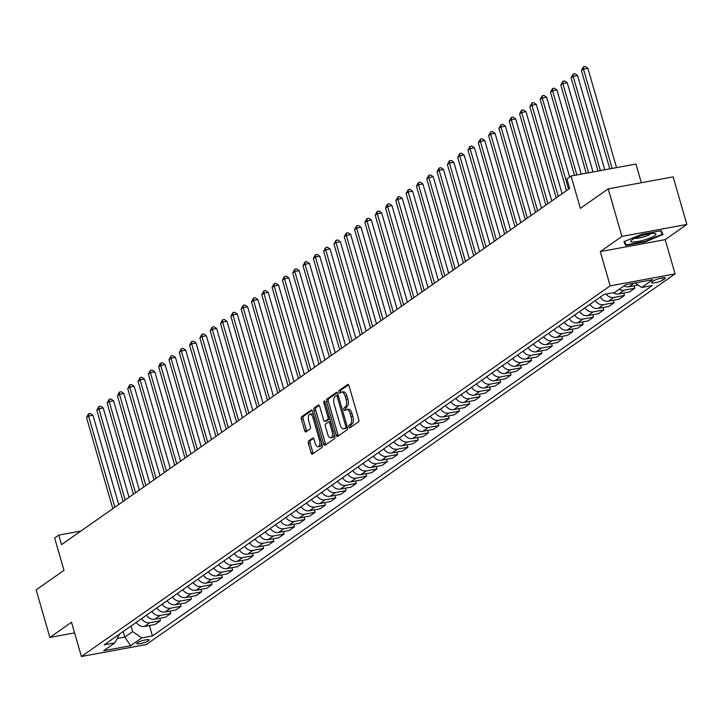 <?xml version="1.0" encoding="UTF-8"?>
<svg xmlns="http://www.w3.org/2000/svg" width="723" height="723" viewBox="0 0 723 723"><rect width="100%" height="100%" fill="white"/><g stroke="black" fill="none" stroke-linecap="round" stroke-linejoin="round"><path stroke-width="1.08" d="M348.902 426.968A1.383 0.642 -100.5 0 0 349.724 427.935A1.383 0.642 -100.5 0 0 349.851 427.88L358.454 421.852A1.979 0.922 -100.5 0 0 358.725 419.412L349.019 385.793A1.979 0.922 -100.5 0 0 347.853 384.419A1.979 0.922 -100.5 0 0 347.673 384.491L339.069 390.528A1.383 0.642 -100.5 0 0 338.879 392.228A1.383 0.642 -100.5 0 0 339.693 393.195A1.383 0.642 -100.5 0 0 339.819 393.14L340.931 392.363A6.326 2.946 -100.5 0 1 341.509 392.11A6.326 2.946 -100.5 0 1 345.251 396.52L346.055 399.322A6.326 2.946 -100.5 0 1 345.196 407.112L344.076 407.899A1.383 0.642 -100.5 0 0 343.886 409.598A1.383 0.642 -100.5 0 0 344.708 410.565A1.383 0.642 -100.5 0 0 344.835 410.51L345.946 409.733A6.326 2.946 -100.5 0 1 346.525 409.48A6.326 2.946 -100.5 0 1 350.266 413.89L351.071 416.692A6.326 2.946 -100.5 0 1 350.203 424.482L349.092 425.269A1.383 0.642 -100.5 0 0 348.902 426.968M346.525 409.48L348.278 409.164A6.326 2.946 -100.5 0 1 352.02 413.565L352.824 416.367A6.326 2.946 -100.5 0 1 351.956 424.157L350.845 424.943A1.383 0.642 -100.5 0 0 350.655 426.642A1.383 0.642 -100.5 0 0 350.872 427.166M348.54 384.79L340.822 390.203A1.383 0.642 -100.5 0 0 340.632 391.911A1.383 0.642 -100.5 0 0 340.84 392.426M341.509 392.11L343.262 391.794A6.326 2.946 -100.5 0 1 347.004 396.195L347.817 398.997A6.326 2.946 -100.5 0 1 346.95 406.796L345.838 407.573A1.383 0.642 -100.5 0 0 345.648 409.272A1.383 0.642 -100.5 0 0 345.856 409.796M148.54 640.705A6.444 1.184 163.9 0 0 149.128 639.954A6.444 1.184 163.9 0 0 144.121 640.198A6.444 1.184 163.9 0 0 137.316 642.783A6.444 1.184 163.9 0 0 136.737 643.533A6.444 1.184 163.9 0 0 141.735 643.289A6.444 1.184 163.9 0 0 148.54 640.705M308.622 440.949A1.979 0.922 -100.5 0 0 308.35 443.389L311.071 452.815A1.979 0.922 -100.5 0 0 312.237 454.198A1.979 0.922 -100.5 0 0 312.417 454.116L321.979 447.42A1.979 0.922 -100.5 0 0 322.241 444.988L312.544 411.369A1.979 0.922 -100.5 0 0 311.369 409.986A1.979 0.922 -100.5 0 0 311.197 410.068L301.636 416.764A1.979 0.922 -100.5 0 0 301.364 419.195L304.654 430.592A1.979 0.922 -100.5 0 0 305.829 431.965A1.979 0.922 -100.5 0 0 306.001 431.893L310.095 429.028A1.979 0.922 -100.5 0 0 310.366 426.588L308.73 420.94A5.287 2.458 -100.5 0 1 309.941 414.216A5.287 2.458 -100.5 0 1 313.068 417.903L319.458 440.036A5.287 2.458 -100.5 0 1 318.247 446.76A5.287 2.458 -100.5 0 1 315.12 443.072L314.053 439.385A1.979 0.922 -100.5 0 0 312.887 438.002A1.979 0.922 -100.5 0 0 312.707 438.084L308.622 440.949L310.375 440.623A1.979 0.922 -100.5 0 0 310.104 443.063L312.824 452.49A1.979 0.922 -100.5 0 0 313.303 453.493M621.943 236.421L600.289 251.604L665.196 239.62L686.85 224.446L621.943 236.421L608.206 188.857L580.37 208.369L571.034 176.023L566.904 178.915L569.652 188.432L61.527 544.627L58.78 535.11L54.65 538.002L63.986 570.348L36.15 589.86L49.878 637.433L74.596 632.869M600.289 251.604L610.176 285.856L81.419 656.502L71.532 622.259L49.878 637.433M336.249 435.165A1.979 0.922 -100.5 0 0 337.424 436.538A1.979 0.922 -100.5 0 0 337.605 436.466L347.157 429.769A1.979 0.922 -100.5 0 0 347.429 427.329L337.722 393.71A1.979 0.922 -100.5 0 0 336.556 392.336A1.979 0.922 -100.5 0 0 336.376 392.417L326.823 399.114A1.979 0.922 -100.5 0 0 326.552 401.545L336.249 435.165L338.002 434.839A1.979 0.922 -100.5 0 0 338.491 435.842M334.568 438.59L325.007 445.287A1.979 0.922 -100.5 0 1 324.835 445.368A1.979 0.922 -100.5 0 1 323.66 443.994L313.963 410.375A1.979 0.922 -100.5 0 1 314.225 407.935L318.319 405.07A1.979 0.922 -100.5 0 1 318.5 404.997A1.979 0.922 -100.5 0 1 319.665 406.371L323.606 420.009A1.979 0.922 -100.5 0 0 324.772 421.382A1.979 0.922 -100.5 0 0 324.952 421.301L327.664 419.403A1.979 0.922 -100.5 0 0 327.935 416.972L323.841 402.774A1.383 0.642 -100.5 0 1 324.148 401.012A1.383 0.642 -100.5 0 1 324.97 401.979L334.839 436.159A1.979 0.922 -100.5 0 1 334.568 438.59M608.206 188.857L673.122 176.873L686.85 224.446M653.954 280.714L652.137 281.979A6.245 1.148 163.9 0 0 651.577 282.711A6.245 1.148 163.9 0 0 656.421 282.476A6.245 1.148 163.9 0 0 663.018 279.973L664.826 278.707A6.245 1.148 163.9 0 0 665.395 277.975A6.245 1.148 163.9 0 0 660.542 278.21A6.245 1.148 163.9 0 0 653.954 280.714M610.176 285.856L675.083 273.872L146.326 644.527L81.419 656.502M149.426 625.522L152.436 635.942L652.318 285.531L641.699 287.492L652.833 279.684L625.82 284.672L614.686 292.472L604.067 294.433L104.184 644.844L114.803 642.892L119.584 634.053M152.436 635.942L141.816 637.903L130.682 645.711L103.669 650.691L114.803 642.892M641.337 182.738L635.942 164.04L571.034 176.023M665.196 239.62L675.083 273.872M80.931 531.025L58.78 535.11M123.172 631.54L124.772 637.08L132.607 631.586L131.008 626.046M117.189 638.481L124.772 637.08L130.682 645.711M641.699 287.492L635.092 282.955M634.044 285.811L634.749 288.233L624.13 290.194A8.061 6.977 -125 0 1 619.204 289.299M613.303 292.734A8.061 6.977 -125 0 0 618.771 293.954L629.381 291.993L634.749 288.233M623.732 293.041L624.437 295.463L613.818 297.424A8.061 6.977 -125 0 1 606.091 294.062M600.244 297.117A8.061 6.977 -125 0 0 608.459 301.184L619.078 299.223L624.437 295.463M613.42 300.262L614.125 302.693L603.515 304.654A8.061 6.977 -125 0 1 595.291 300.587M589.932 304.347A8.061 6.977 -125 0 0 598.147 308.405L608.766 306.453L614.125 302.693M603.118 307.492L603.813 309.923L593.203 311.875A8.061 6.977 -125 0 1 584.988 307.808M579.62 311.568A8.061 6.977 -125 0 0 587.835 315.635L598.454 313.674L603.813 309.923M592.806 314.722L593.502 317.144L582.892 319.105A8.061 6.977 -125 0 1 574.677 315.038M569.308 318.798A8.061 6.977 -125 0 0 577.523 322.865L588.142 320.904L593.502 317.144M582.494 321.952L583.19 324.374L572.58 326.335A8.061 6.977 -125 0 1 564.365 322.268M558.996 326.028A8.061 6.977 -125 0 0 567.212 330.095L577.831 328.134L583.19 324.374M572.182 329.173L572.878 331.604L562.268 333.565A8.061 6.977 -125 0 1 554.053 329.498M548.685 333.258A8.061 6.977 -125 0 0 556.909 337.325L567.519 335.364L572.878 331.604M561.87 336.403L562.566 338.834L551.956 340.786A8.061 6.977 -125 0 1 543.741 336.728M538.382 340.479A8.061 6.977 -125 0 0 546.597 344.546L557.207 342.594L562.566 338.834M551.559 343.633L552.255 346.055L541.644 348.016A8.061 6.977 -125 0 1 533.429 343.949M528.07 347.709A8.061 6.977 -125 0 0 536.285 351.776L546.895 349.815L552.255 346.055M541.247 350.863L541.943 353.285L531.333 355.246A8.061 6.977 -125 0 1 523.118 351.179M517.758 354.939A8.061 6.977 -125 0 0 525.973 359.006L536.583 357.045L541.943 353.285M530.935 358.093L531.64 360.515L521.021 362.476A8.061 6.977 -125 0 1 512.806 358.409M507.447 362.169A8.061 6.977 -125 0 0 515.662 366.236L526.272 364.275L531.64 360.515M520.623 365.314L521.328 367.745L510.709 369.706A8.061 6.977 -125 0 1 502.494 365.639M497.135 369.399A8.061 6.977 -125 0 0 505.35 373.457L515.96 371.505L521.328 367.745M510.311 372.544L511.016 374.975L500.397 376.927A8.061 6.977 -125 0 1 492.182 372.86M486.823 376.62A8.061 6.977 -125 0 0 495.038 380.687L505.648 378.725L511.016 374.975M500 379.774L500.705 382.196L490.086 384.157A8.061 6.977 -125 0 1 481.87 380.09M476.511 383.85A8.061 6.977 -125 0 0 484.726 387.917L495.336 385.955L500.705 382.196M489.688 387.004L490.393 389.426L479.774 391.387A8.061 6.977 -125 0 1 471.559 387.32M466.199 391.08A8.061 6.977 -125 0 0 474.415 395.147L485.034 393.185L490.393 389.426M479.376 394.225L480.081 396.656L469.471 398.617A8.061 6.977 -125 0 1 461.247 394.55M455.888 398.31A8.061 6.977 -125 0 0 464.103 402.377L474.722 400.415L480.081 396.656M469.073 401.455L469.769 403.886L459.159 405.838A8.061 6.977 -125 0 1 450.944 401.78M445.576 405.531A8.061 6.977 -125 0 0 453.791 409.598L464.41 407.645L469.769 403.886M458.762 408.685L459.457 411.107L448.847 413.068A8.061 6.977 -125 0 1 440.632 409.001M435.264 412.761A8.061 6.977 -125 0 0 443.479 416.828L454.098 414.866L459.457 411.107M448.45 415.915L449.146 418.337L438.536 420.298A8.061 6.977 -125 0 1 430.321 416.231M424.952 419.991A8.061 6.977 -125 0 0 433.167 424.058L443.786 422.096L449.146 418.337M438.138 423.145L438.834 425.567L428.224 427.528A8.061 6.977 -125 0 1 420.009 423.461M414.641 427.221A8.061 6.977 -125 0 0 422.865 431.288L433.475 429.326L438.834 425.567M427.826 430.366L428.522 432.797L417.912 434.758A8.061 6.977 -125 0 1 409.697 430.691M404.338 434.451A8.061 6.977 -125 0 0 412.553 438.509L423.163 436.556L428.522 432.797M417.514 437.596L418.21 440.027L407.6 441.979A8.061 6.977 -125 0 1 399.385 437.912M394.026 441.672A8.061 6.977 -125 0 0 402.241 445.739L412.851 443.777L418.21 440.027M407.203 444.826L407.899 447.248L397.289 449.209A8.061 6.977 -125 0 1 389.073 445.142M383.714 448.902A8.061 6.977 -125 0 0 391.929 452.969L402.539 451.007L407.899 447.248M396.891 452.056L397.596 454.478L386.977 456.439A8.061 6.977 -125 0 1 378.762 452.372M373.402 456.132A8.061 6.977 -125 0 0 381.617 460.199L392.228 458.237L397.596 454.478M386.579 459.277L387.284 461.708L376.665 463.669A8.061 6.977 -125 0 1 368.45 459.602M363.091 463.362A8.061 6.977 -125 0 0 371.306 467.429L381.916 465.467L387.284 461.708M376.267 466.507L376.972 468.938L366.353 470.89A8.061 6.977 -125 0 1 358.138 466.832M352.779 470.583A8.061 6.977 -125 0 0 360.994 474.65L371.604 472.697L376.972 468.938M365.955 473.737L366.66 476.168L356.041 478.12A8.061 6.977 -125 0 1 347.826 474.053M342.467 477.813A8.061 6.977 -125 0 0 350.682 481.88L361.301 479.918L366.66 476.168M355.644 480.967L356.349 483.389L345.73 485.35A8.061 6.977 -125 0 1 337.514 481.283M332.155 485.043A8.061 6.977 -125 0 0 340.37 489.11L350.989 487.148L356.349 483.389M345.332 488.197L346.037 490.619L335.427 492.58A8.061 6.977 -125 0 1 327.203 488.513M321.843 492.273A8.061 6.977 -125 0 0 330.059 496.34L340.678 494.378L346.037 490.619M335.029 495.418L335.725 497.849L325.115 499.81A8.061 6.977 -125 0 1 316.9 495.743M311.532 499.503A8.061 6.977 -125 0 0 319.747 503.56L330.366 501.608L335.725 497.849M324.717 502.648L325.413 505.079L314.803 507.031A8.061 6.977 -125 0 1 306.588 502.973M301.22 506.724A8.061 6.977 -125 0 0 309.435 510.79L320.054 508.838L325.413 505.079M314.406 509.878L315.101 512.3L304.491 514.261A8.061 6.977 -125 0 1 296.276 510.194M290.908 513.954A8.061 6.977 -125 0 0 299.123 518.02L309.742 516.059L315.101 512.3M304.094 517.108L304.79 519.53L294.18 521.491A8.061 6.977 -125 0 1 285.965 517.424M280.596 521.184A8.061 6.977 -125 0 0 288.82 525.25L299.43 523.289L304.79 519.53M293.782 524.329L294.478 526.76L283.868 528.721A8.061 6.977 -125 0 1 275.653 524.654M270.294 528.414A8.061 6.977 -125 0 0 278.509 532.48L289.119 530.519L294.478 526.76M283.47 531.559L284.166 533.99L273.556 535.942A8.061 6.977 -125 0 1 265.341 531.884M259.982 535.644A8.061 6.977 -125 0 0 268.197 539.701L278.807 537.749L284.166 533.99M273.158 538.789L273.854 541.22L263.244 543.172A8.061 6.977 -125 0 1 255.029 539.105M249.67 542.865A8.061 6.977 -125 0 0 257.885 546.931L268.495 544.97L273.854 541.22M262.847 546.019L263.552 548.441L252.933 550.402A8.061 6.977 -125 0 1 244.717 546.335M239.358 550.095A8.061 6.977 -125 0 0 247.573 554.161L258.183 552.2L263.552 548.441M252.535 553.249L253.24 555.671L242.621 557.632A8.061 6.977 -125 0 1 234.406 553.565M229.046 557.325A8.061 6.977 -125 0 0 237.261 561.391L247.872 559.43L253.24 555.671M242.223 560.47L242.928 562.901L232.309 564.862A8.061 6.977 -125 0 1 224.094 560.795M218.735 564.555A8.061 6.977 -125 0 0 226.95 568.621L237.56 566.66L242.928 562.901M231.911 567.7L232.616 570.131L221.997 572.083A8.061 6.977 -125 0 1 213.782 568.025M208.423 571.776A8.061 6.977 -125 0 0 216.638 575.842L227.257 573.89L232.616 570.131M221.6 574.93L222.304 577.352L211.685 579.313A8.061 6.977 -125 0 1 203.47 575.246M198.111 579.006A8.061 6.977 -125 0 0 206.326 583.072L216.945 581.111L222.304 577.352M211.288 582.16L211.993 584.582L201.383 586.543A8.061 6.977 -125 0 1 193.158 582.476M187.799 586.236A8.061 6.977 -125 0 0 196.014 590.302L206.633 588.341L211.993 584.582M200.985 589.381L201.681 591.812L191.071 593.773A8.061 6.977 -125 0 1 182.856 589.706M177.487 593.466A8.061 6.977 -125 0 0 185.703 597.532L196.322 595.571L201.681 591.812M190.673 596.611L191.369 599.042L180.759 601.003A8.061 6.977 -125 0 1 172.544 596.936M167.176 600.696A8.061 6.977 -125 0 0 175.391 604.753L186.01 602.801L191.369 599.042M180.361 603.841L181.057 606.272L170.447 608.224A8.061 6.977 -125 0 1 162.232 604.157M156.864 607.916A8.061 6.977 -125 0 0 165.079 611.983L175.698 610.022L181.057 606.272M170.05 611.071L170.745 613.493L160.135 615.454A8.061 6.977 -125 0 1 151.92 611.387M146.552 615.146A8.061 6.977 -125 0 0 154.776 619.213L165.386 617.252L170.745 613.493M159.738 618.301L160.434 620.723L149.824 622.684A8.061 6.977 -125 0 1 141.609 618.617M136.249 622.376A8.061 6.977 -125 0 0 144.464 626.443L155.074 624.482L160.434 620.723M638.147 285.052L629.082 286.724A8.061 6.977 -125 0 1 624.157 285.829M132.607 631.586L141.816 637.903M623.913 241.699L625.729 245.477L645.278 241.871L663.009 234.487L661.202 230.709L641.653 234.315L623.913 241.699M645.133 241.365L645.278 241.871M624.627 241.645L625.729 245.477M337.243 392.716L328.576 398.789A1.979 0.922 -100.5 0 0 328.305 401.22L338.002 434.839M345.513 427.781A1.383 0.642 -100.5 0 0 345.702 426.073L337.18 396.566A1.383 0.642 -100.5 0 0 336.367 395.598A1.383 0.642 -100.5 0 0 336.24 395.653L335.065 396.475A6.326 2.946 -100.5 0 0 334.198 404.265L340.018 424.437A6.326 2.946 -100.5 0 0 343.759 428.847A6.326 2.946 -100.5 0 0 344.338 428.603L347.266 427.456A1.383 0.642 -100.5 0 0 347.411 427.284M338.174 395.273A1.383 0.642 -100.5 0 0 338.12 395.273A1.383 0.642 -100.5 0 0 337.993 395.327L336.502 395.608M343.759 428.847L345.513 428.522A6.326 2.946 -100.5 0 0 346.091 428.278L344.338 428.603M347.266 427.456L346.091 428.278M319.186 405.368L315.987 407.609A1.979 0.922 -100.5 0 0 315.716 410.049L325.413 443.669A1.979 0.922 -100.5 0 0 325.901 444.672M326.326 421.048A1.979 0.922 -100.5 0 0 326.525 421.057A1.979 0.922 -100.5 0 0 326.706 420.985L329.417 419.078A1.979 0.922 -100.5 0 0 329.751 418.545M327.682 434.152A5.287 2.458 -100.5 0 0 330.809 437.84A5.287 2.458 -100.5 0 0 332.02 431.116L329.769 423.317A1.979 0.922 -100.5 0 0 328.594 421.943A1.979 0.922 -100.5 0 0 328.414 422.015L325.702 423.922A1.979 0.922 -100.5 0 0 325.431 426.353L327.682 434.152M330.809 437.84L332.562 437.514A5.287 2.458 -100.5 0 0 334.207 433.981M330.655 421.663A1.979 0.922 -100.5 0 0 330.357 421.617A1.979 0.922 -100.5 0 0 330.176 421.699L328.793 421.952M313.574 438.382L310.375 440.623M318.247 446.76L320 446.434A5.287 2.458 -100.5 0 0 321.645 442.901M313.583 414.957A5.287 2.458 -100.5 0 0 311.694 413.899L309.941 414.216M312.056 410.366L303.389 416.439A1.979 0.922 -100.5 0 0 303.127 418.87L306.407 430.266A1.979 0.922 -100.5 0 0 306.895 431.269M616.547 167.619L587.88 68.296L583.488 69.101L581.428 70.547L609.805 168.866M612.164 168.432L583.488 69.101L583.47 66.823L585.223 66.498L587.88 68.296M581.428 70.547L583.47 66.823M604.771 169.797L577.569 75.517L573.176 76.331L571.116 77.777L598.038 171.035M600.388 170.601L573.176 76.331L573.158 74.044L574.921 73.719L577.569 75.517M571.116 77.777L573.158 74.044M593.005 171.966L567.257 82.747L562.865 83.561L560.804 85.007L586.263 173.213M588.621 172.779L562.865 83.561L562.856 81.274L564.609 80.949L567.257 82.747M560.804 85.007L562.856 81.274M581.238 174.144L556.945 89.977L552.553 90.782L550.492 92.228L574.496 175.382M576.846 174.948L552.553 90.782L552.544 88.504L554.297 88.179L556.945 89.977M550.492 92.228L552.544 88.504M569.661 176.981L546.633 97.207L542.25 98.012L540.18 99.458L566.498 190.637M568.567 189.191L542.25 98.012L542.232 95.734L543.985 95.409L546.633 97.207M540.18 99.458L542.232 95.734M644.41 239.919A13.095 2.413 163.9 0 0 655.038 233.529A13.095 2.413 163.9 0 0 642.295 235.508A13.095 2.413 163.9 0 0 631.233 240.398A13.095 2.413 163.9 0 0 644.41 239.919M634.658 238.319A8.965 1.654 163.9 0 0 643.434 236.972A8.965 1.654 163.9 0 0 651.034 233.592M660.659 230.809L662.295 234.216L645.115 241.374L626.172 244.871L624.527 241.446M661.409 231.152L662.295 234.216M562.096 193.728L536.321 104.428L531.938 105.242L529.869 106.688L556.186 197.867M558.255 196.421L531.938 105.242L531.92 102.955L533.673 102.639L536.321 104.428M529.869 106.688L531.92 102.955M551.785 200.958L526.01 111.658L521.626 112.472L519.566 113.918L545.883 205.097M547.944 203.651L521.626 112.472L521.608 110.185L523.362 109.86L526.01 111.658M519.566 113.918L521.608 110.185M541.473 208.179L515.698 118.888L511.315 119.702L509.254 121.148L535.571 212.318M537.632 210.881L511.315 119.702L511.297 117.415L513.05 117.09L515.698 118.888M509.254 121.148L511.297 117.415M531.161 215.409L505.386 126.118L501.003 126.923L498.942 128.369L525.26 219.548M527.32 218.102L501.003 126.923L500.985 124.645L502.738 124.32L505.386 126.118M498.942 128.369L500.985 124.645M520.849 222.639L495.074 133.348L490.691 134.153L488.631 135.599L514.948 226.778M517.008 225.332L490.691 134.153L490.673 131.875L492.426 131.55L495.074 133.348M488.631 135.599L490.673 131.875M510.537 229.869L484.762 140.569L480.379 141.383L478.319 142.829L504.636 234.008M506.696 232.562L480.379 141.383L480.361 139.096L482.114 138.78L484.762 140.569M478.319 142.829L480.361 139.096M500.226 237.099L474.451 147.799L470.067 148.613L468.007 150.059L494.324 241.238M496.385 239.792L470.067 148.613L470.049 146.326L471.803 146.001L474.451 147.799M468.007 150.059L470.049 146.326M489.914 244.32L464.139 155.029L459.756 155.834L457.695 157.28L484.012 248.459M486.073 247.013L459.756 155.834L459.738 153.556L461.491 153.231L464.139 155.029M457.695 157.28L459.738 153.556M479.602 251.55L453.836 162.259L449.444 163.064L447.383 164.51L473.701 255.689M475.761 254.243L449.444 163.064L449.426 160.786L451.179 160.461L453.836 162.259M447.383 164.51L449.426 160.786M469.29 258.78L443.524 169.48L439.132 170.294L437.072 171.74L463.389 262.919M465.449 261.473L439.132 170.294L439.114 168.007L440.876 167.691L443.524 169.48M437.072 171.74L439.114 168.007M458.988 266.01L433.213 176.71L428.82 177.524L426.76 178.97L453.077 270.149M455.138 268.703L428.82 177.524L428.811 175.237L430.565 174.912L433.213 176.71M426.76 178.97L428.811 175.237M448.676 273.24L422.901 183.94L418.509 184.754L416.448 186.2L442.765 277.37M444.826 275.933L418.509 184.754L418.5 182.467L420.253 182.142L422.901 183.94M416.448 186.2L418.5 182.467M438.364 280.461L412.589 191.17L408.206 191.975L406.136 193.421L432.453 284.6M434.523 283.154L408.206 191.975L408.188 189.697L409.941 189.372L412.589 191.17M406.136 193.421L408.188 189.697M428.052 287.691L402.277 198.4L397.894 199.205L395.824 200.651L422.142 291.83M424.211 290.384L397.894 199.205L397.876 196.927L399.629 196.602L402.277 198.4M395.824 200.651L397.876 196.927M417.74 294.921L391.965 205.621L387.582 206.435L385.522 207.881L411.839 299.06M413.899 297.614L387.582 206.435L387.564 204.148L389.317 203.832L391.965 205.621M385.522 207.881L387.564 204.148M407.429 302.151L381.654 212.851L377.27 213.665L375.21 215.111L401.527 306.29M403.588 304.844L377.27 213.665L377.252 211.378L379.006 211.053L381.654 212.851M375.21 215.111L377.252 211.378M397.117 309.372L371.342 220.081L366.959 220.895L364.898 222.332L391.215 313.511M393.276 312.065L366.959 220.895L366.941 218.608L368.694 218.283L371.342 220.081M364.898 222.332L366.941 218.608M386.805 316.602L361.03 227.311L356.647 228.116L354.586 229.562L380.904 320.741M382.964 319.295L356.647 228.116L356.629 225.838L358.382 225.513L361.03 227.311M354.586 229.562L356.629 225.838M376.493 323.832L350.718 234.532L346.335 235.346L344.275 236.792L370.592 327.971M372.652 326.525L346.335 235.346L346.317 233.059L348.07 232.743L350.718 234.532M344.275 236.792L346.317 233.059M366.181 331.062L340.406 241.762L336.023 242.576L333.963 244.022L360.28 335.201M362.34 333.755L336.023 242.576L336.005 240.289L337.758 239.964L340.406 241.762M333.963 244.022L336.005 240.289M355.87 338.292L330.095 248.992L325.712 249.806L323.651 251.252L349.968 342.422M352.029 340.985L325.712 249.806L325.693 247.519L327.447 247.194L330.095 248.992M323.651 251.252L325.693 247.519M345.558 345.513L319.792 256.222L315.4 257.026L313.339 258.473L339.656 349.652M341.717 348.206L315.4 257.026L315.382 254.749L317.135 254.424L319.792 256.222M313.339 258.473L315.382 254.749M335.246 352.743L309.48 263.452L305.088 264.257L303.027 265.703L329.345 356.882M331.405 355.436L305.088 264.257L305.07 261.979L306.832 261.654L309.48 263.452M303.027 265.703L305.07 261.979M324.943 359.973L299.168 270.673L294.776 271.486L292.716 272.933L319.033 364.112M321.093 362.666L294.776 271.486L294.767 269.2L296.52 268.884L299.168 270.673M292.716 272.933L294.767 269.2M314.632 367.203L288.857 277.903L284.464 278.716L282.404 280.163L308.721 371.342M310.782 369.896L284.464 278.716L284.455 276.43L286.209 276.105L288.857 277.903M282.404 280.163L284.455 276.43M304.32 374.424L278.545 285.133L274.162 285.947L272.092 287.383L298.409 378.563M300.479 377.117L274.162 285.947L274.144 283.66L275.897 283.335L278.545 285.133M272.092 287.383L274.144 283.66M294.008 381.654L268.233 292.363L263.85 293.167L261.78 294.613L288.097 385.793M290.167 384.347L263.85 293.167L263.832 290.89L265.585 290.565L268.233 292.363M261.78 294.613L263.832 290.89M283.696 388.884L257.921 299.593L253.538 300.397L251.477 301.843L277.795 393.023M279.855 391.577L253.538 300.397L253.52 298.111L255.273 297.795L257.921 299.593M251.477 301.843L253.52 298.111M273.384 396.114L247.609 306.814L243.226 307.627L241.166 309.073L267.483 400.253M269.543 398.807L243.226 307.627L243.208 305.341L244.961 305.016L247.609 306.814M241.166 309.073L243.208 305.341M263.073 403.344L237.298 314.044L232.914 314.857L230.854 316.303L257.171 407.483M259.232 406.037L232.914 314.857L232.896 312.571L234.65 312.246L237.298 314.044M230.854 316.303L232.896 312.571M252.761 410.565L226.986 321.274L222.603 322.078L220.542 323.524L246.859 414.704M248.92 413.258L222.603 322.078L222.585 319.801L224.338 319.476L226.986 321.274M220.542 323.524L222.585 319.801M242.449 417.795L216.674 328.504L212.291 329.308L210.23 330.754L236.548 421.934M238.608 420.488L212.291 329.308L212.273 327.031L214.026 326.706L216.674 328.504M210.23 330.754L212.273 327.031M232.137 425.025L206.362 335.725L201.979 336.538L199.919 337.984L226.236 429.164M228.296 427.718L201.979 336.538L201.961 334.252L203.714 333.936L206.362 335.725M199.919 337.984L201.961 334.252M221.825 432.255L196.05 342.955L191.667 343.768L189.607 345.214L215.924 436.394M217.984 434.948L191.667 343.768L191.649 341.482L193.403 341.157L196.05 342.955M189.607 345.214L191.649 341.482M211.514 439.476L185.748 350.185L181.356 350.998L179.295 352.435L205.612 443.615M207.673 442.169L181.356 350.998L181.337 348.712L183.091 348.387L185.748 350.185M179.295 352.435L181.337 348.712M201.202 446.706L175.436 357.415L171.044 358.219L168.983 359.665L195.3 450.845M197.361 449.399L171.044 358.219L171.026 355.942L172.788 355.617L175.436 357.415M168.983 359.665L171.026 355.942M190.899 453.936L165.124 364.645L160.732 365.449L158.671 366.895L184.989 458.075M187.049 456.629L160.732 365.449L160.723 363.172L162.476 362.847L165.124 364.645M158.671 366.895L159.891 363.741L160.723 363.172M180.587 461.166L154.812 371.866L150.42 372.679L148.36 374.125L174.677 465.305M176.737 463.859L150.42 372.679L150.411 370.393L152.164 370.068L154.812 371.866M148.36 374.125L150.411 370.393M170.276 468.396L144.501 379.096L140.117 379.909L138.048 381.355L164.365 472.535M166.435 471.089L140.117 379.909L140.099 377.623L141.853 377.298L144.501 379.096M138.048 381.355L140.099 377.623M159.964 475.617L134.189 386.326L129.806 387.13L127.736 388.576L154.053 479.756M156.123 478.31L129.806 387.13L129.788 384.853L131.541 384.528L134.189 386.326M127.736 388.576L129.788 384.853M149.652 482.847L123.877 393.556L119.494 394.36L117.433 395.806L143.75 486.986M145.811 485.54L119.494 394.36L119.476 392.083L121.229 391.758L123.877 393.556M117.433 395.806L119.476 392.083M139.34 490.077L113.565 400.777L109.182 401.59L107.121 403.036L133.439 494.216M135.499 492.77L109.182 401.59L109.164 399.304L110.917 398.988L113.565 400.777M107.121 403.036L109.164 399.304M129.028 497.307L103.253 408.007L98.87 408.82L96.81 410.266L123.127 501.446M125.187 500L98.87 408.82L98.852 406.534L100.605 406.209L103.253 408.007M96.81 410.266L98.852 406.534M118.717 504.527L92.942 415.237L88.558 416.05L86.498 417.496L112.815 508.667M114.876 507.221L88.558 416.05L88.54 413.764L90.294 413.439L92.942 415.237M86.498 417.496L88.54 413.764M629.082 286.724L634.234 283.118M618.771 293.954L624.13 290.194M608.459 301.184L613.818 297.424M598.147 308.405L603.515 304.654M587.835 315.635L593.203 311.875M577.523 322.865L582.892 319.105M567.212 330.095L572.58 326.335M556.909 337.325L562.268 333.565M546.597 344.546L551.956 340.786M536.285 351.776L541.644 348.016M525.973 359.006L531.333 355.246M515.662 366.236L521.021 362.476M505.35 373.457L510.709 369.706M495.038 380.687L500.397 376.927M484.726 387.917L490.086 384.157M474.415 395.147L479.774 391.387M464.103 402.377L469.471 398.617M453.791 409.598L459.159 405.838M443.479 416.828L448.847 413.068M433.167 424.058L438.536 420.298M422.865 431.288L428.224 427.528M412.553 438.509L417.912 434.758M402.241 445.739L407.6 441.979M391.929 452.969L397.289 449.209M381.617 460.199L386.977 456.439M371.306 467.429L376.665 463.669M360.994 474.65L366.353 470.89M350.682 481.88L356.041 478.12M340.37 489.11L345.73 485.35M330.059 496.34L335.427 492.58M319.747 503.56L325.115 499.81M309.435 510.79L314.803 507.031M299.123 518.02L304.491 514.261M288.82 525.25L294.18 521.491M278.509 532.48L283.868 528.721M268.197 539.701L273.556 535.942M257.885 546.931L263.244 543.172M247.573 554.161L252.933 550.402M237.261 561.391L242.621 557.632M226.95 568.621L232.309 564.862M216.638 575.842L221.997 572.083M206.326 583.072L211.685 579.313M196.014 590.302L201.383 586.543M185.703 597.532L191.071 593.773M175.391 604.753L180.759 601.003M165.079 611.983L170.447 608.224M154.776 619.213L160.135 615.454M144.464 626.443L149.824 622.684M664.527 277.659L664.826 278.707M662.395 277.84L663.018 279.973M351.956 424.157L350.203 424.482M352.824 416.367L351.071 416.692M352.02 413.565L350.266 413.89M345.838 407.573L344.076 407.899M346.95 406.796L345.196 407.112M347.817 398.997L346.055 399.322M347.004 396.195L345.251 396.52M340.822 390.203L339.069 390.528M350.845 424.943L349.092 425.269M328.305 401.22L326.552 401.545M328.576 398.789L326.823 399.114M346.995 425.838L345.702 426.073M338.472 396.321L337.18 396.566M325.413 443.669L323.66 443.994M315.716 410.049L313.963 410.375M315.987 407.609L314.225 407.935M326.706 420.985L324.952 421.301M329.417 419.078L327.664 419.403M329.227 416.728L327.935 416.972M325.133 402.539L323.841 402.774M333.312 430.881L332.02 431.116M331.062 423.082L329.769 423.317M320.75 439.801L319.458 440.036M314.36 417.668L313.068 417.903M306.407 430.266L304.654 430.592M303.127 418.87L301.364 419.195M303.389 416.439L301.636 416.764M312.824 452.49L311.071 452.815M310.104 443.063L308.35 443.389M338.12 395.273L336.367 395.598M326.525 421.057L324.772 421.382M330.357 421.617L328.594 421.943"/></g></svg>
